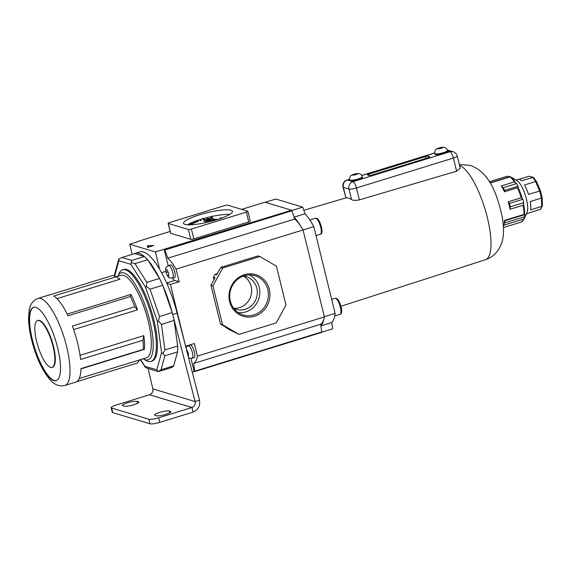 <?xml version="1.0" encoding="UTF-8"?>
<svg xmlns="http://www.w3.org/2000/svg" width="571" height="571" viewBox="0 0 571 571"><rect width="100%" height="100%" fill="white"/><g stroke="black" fill="none" stroke-linecap="round" stroke-linejoin="round"><path stroke-width="0.86" d="M440.491 148.531L442.81 147.603L441.883 147.332L437.507 148.681L440.491 148.531A2.52 0.464 -13.8 0 1 439.02 148.831M355.34 174.812L357.66 173.884L356.732 173.605L352.357 174.962L355.34 174.812A2.52 0.464 -13.8 0 1 353.87 175.111M434.709 153.599L434.874 154.284A6.595 1.228 -13.8 0 0 443.481 153.371A6.595 1.228 -13.8 0 0 447.685 151.137L447.514 150.451A6.595 1.228 166.2 0 1 443.317 152.685A6.595 1.228 166.2 0 1 434.709 153.599C434.888 148.189 436.629 149.324 439.07 147.882L443.31 147.204C444.602 147.703 445.865 146.711 447.514 150.451M349.559 179.879L349.723 180.564A6.595 1.228 -13.8 0 0 349.802 180.686A6.595 1.228 -13.8 0 0 350.637 180.943A6.595 1.228 -13.8 0 0 358.331 179.651A6.595 1.228 -13.8 0 0 362.535 177.417L362.364 176.732A6.595 1.228 166.2 0 1 358.167 178.966A6.595 1.228 166.2 0 1 349.559 179.879C349.738 174.462 351.479 175.597 353.92 174.155L358.16 173.484C359.452 173.977 360.715 172.992 362.364 176.732M303.829 210.299L345.926 197.873L343 187.124A5.995 1.113 -13.8 0 0 343.349 187.381L345.926 197.894A50.833 15.017 72.8 0 1 351.536 199.572L348.96 189.065L343.349 187.381A5.995 5.617 106.7 0 1 347.411 179.972L349.802 180.686M359.359 199.879L456.636 171.193L453.403 158.053L356.432 187.98L359.359 199.879C355.833 200.642 353.228 200.542 351.536 199.572M350.637 180.943L353.028 181.657L449.998 151.729A5.995 1.77 -107.2 0 1 453.403 158.053A5.995 1.113 -13.8 0 0 457.221 156.019L460.212 168.202L456.636 171.193M429.884 156.996L428.221 156.254L428.557 157.617M429.82 156.739A2.398 0.443 166.2 0 1 429.963 156.839A2.398 0.443 166.2 0 1 428.436 157.653L372.178 175.011A2.398 0.443 166.2 0 1 369.187 175.447L367.588 174.969A2.398 0.443 166.2 0 1 367.446 174.862A2.398 0.443 166.2 0 1 368.973 174.048L369.323 175.475M425.673 158.502L425.231 156.69L368.973 174.048M425.231 156.69A2.398 0.443 166.2 0 1 428.221 156.254M354.298 175.026L354.084 174.141M356.889 174.241L356.732 173.605M439.449 148.745L439.235 147.868M442.04 147.96L441.883 147.332M154.969 415.388A7.794 1.449 166.2 0 1 154.513 415.053A7.794 1.449 166.2 0 1 159.473 412.412A7.794 1.449 166.2 0 1 169.194 410.999L170.401 411.356A7.794 1.449 166.2 0 1 170.85 411.691A7.794 1.449 166.2 0 1 164.776 414.66A7.794 1.449 166.2 0 1 156.168 415.745L154.969 415.388M127.412 402.798A7.794 1.449 -13.8 0 0 122.451 405.439A7.794 1.449 -13.8 0 0 122.908 405.774L124.107 406.131A7.794 1.449 -13.8 0 0 132.715 405.046A7.794 1.449 -13.8 0 0 138.789 402.077A7.794 1.449 -13.8 0 0 138.339 401.741L137.133 401.384A7.794 1.449 -13.8 0 0 127.412 402.798M111.145 407.708A7.794 1.449 -13.8 0 1 116.106 405.067L149.488 394.768L191.97 407.501L193.098 412.076L159.716 422.383A7.794 1.449 166.2 0 1 149.995 423.796L112.723 412.619A7.794 1.449 166.2 0 1 112.266 412.283L111.145 407.708A7.794 1.449 -13.8 0 0 111.602 408.044L112.723 412.619M149.995 423.796L148.867 419.221L111.602 408.044M148.867 419.221A7.794 1.449 -13.8 0 0 158.588 417.808L159.716 422.383M193.098 412.076C198.244 409.885 200.371 405.924 199.486 400.192L195.111 401.541C195.567 404.411 194.525 406.402 191.97 407.501L158.588 417.808M199.486 400.192L177.081 313.129A59.948 17.715 -107.2 0 0 139.888 251.911L135.513 253.26A59.948 17.715 -107.2 0 0 134.685 253.595L121.994 257.514L131.737 260.433L131.23 262.56L134.942 263.638L146.84 282.352L146.354 286.342L150.016 289.183L159.523 316.534L158.438 321.116L161.45 324.378L164.933 349.93L162.871 353.592L164.876 355.79L161.008 369.772L158.046 371.585L145.569 367.653L140.387 359.666M148.125 368.609L152.857 388.872L195.111 401.541L172.706 314.478A59.948 17.715 -107.2 0 0 135.513 253.26M152.857 388.872C153.242 391.72 152.122 393.683 149.488 394.768M143.193 358.802A45.559 13.461 -107.2 0 0 143.378 358.916A45.559 13.461 -107.2 0 0 149.809 320.852A45.559 13.461 -107.2 0 0 117.826 276.114A45.559 13.461 -107.2 0 0 117.74 276.314M117.826 276.114L119.132 273.323A47.957 14.168 72.8 0 1 122.629 269.783A47.957 14.168 72.8 0 1 152.8 320.417A47.957 14.168 72.8 0 1 150.915 361.436A47.957 14.168 72.8 0 1 146.033 360.479L143.378 358.916M134.735 306.827A45.559 13.461 -107.2 0 0 130.388 296.527L130.987 294.429A43.16 12.755 -107.2 0 1 137.504 309.853L134.735 306.827L72.346 326.077A45.559 13.461 72.8 0 1 77.62 343.128A45.559 13.461 72.8 0 1 80.554 359.48L142.936 340.23L143.835 335.634L80.033 355.326M130.388 296.527L67.999 315.777A45.559 13.461 72.8 0 0 53.767 296.042L116.149 276.785A45.559 13.461 -107.2 0 0 115.977 276.685A45.559 13.461 -107.2 0 0 112.223 275.607L49.834 294.864A45.559 13.461 72.8 0 0 48.956 295.029L37.964 298.419A45.559 13.461 72.8 0 1 66.629 346.526A45.559 13.461 72.8 0 1 64.837 385.489L75.822 382.099A45.559 13.461 72.8 0 0 80.975 368.602L143.357 349.352A45.559 13.461 -107.2 0 0 142.936 340.23M57.657 347.825A38.364 11.334 -107.2 0 0 33.525 307.319A38.364 11.334 -107.2 0 0 32.012 340.138A38.364 11.334 -107.2 0 0 56.151 380.643A38.364 11.334 -107.2 0 0 57.657 347.825M33.746 307.262A38.364 11.334 -107.2 0 0 32.447 340.002A38.364 11.334 -107.2 0 0 56.365 380.564M53.032 346.44A24.532 7.252 -107.2 0 0 37.6 320.545A24.532 7.252 -107.2 0 0 36.637 341.522A24.532 7.252 -107.2 0 0 52.068 367.424A24.532 7.252 -107.2 0 0 53.032 346.44M52.068 367.424L52.503 367.289A24.532 7.252 -107.2 0 0 53.474 346.304A24.532 7.252 -107.2 0 0 38.036 320.41L37.6 320.545M148.667 323.122A40.163 11.87 -107.2 0 0 148.01 320.31A40.163 11.87 -107.2 0 0 142.365 302.701M150.915 361.436L152.007 361.1A47.957 14.168 -107.2 0 0 153.899 320.081A47.957 14.168 -107.2 0 0 123.721 269.448L122.629 269.783M115.977 276.685L118.632 278.255A43.16 12.755 -107.2 0 1 120.003 279.198L116.149 276.785L120.981 275.315A43.16 12.755 72.8 0 1 148.132 320.881A43.16 12.755 72.8 0 1 146.433 357.796L79.241 378.537M120.003 279.198L56.964 298.647M130.987 294.429L67.192 314.121M137.504 309.853L73.609 329.574M145.569 367.653L144.82 366.218L156.825 369.815L157.96 371.371L158.995 371.414L171.693 367.496A59.948 17.715 -107.2 0 0 173.705 365.854L177.574 351.872A59.948 17.715 -107.2 0 0 177.631 346.012L174.141 320.459A59.948 17.715 -107.2 0 0 172.214 312.615L162.706 285.264A59.948 17.715 -107.2 0 0 159.537 278.434L147.639 259.719A59.948 17.715 -107.2 0 0 144.427 256.515L134.685 253.595M156.825 369.815L161.586 352.585L157.289 321.095L145.576 287.391L130.916 264.33L118.911 260.733L118.847 258.849L121.994 257.514M147.639 259.719L134.942 263.638M144.427 256.515L131.737 260.433M162.706 285.264L150.016 289.183M159.537 278.434L146.84 282.352M174.141 320.459L161.45 324.378M172.214 312.615L159.523 316.534M177.574 351.872L164.876 355.79M177.631 346.012L164.933 349.93M173.705 365.854L161.008 369.772M80.968 368.895L144.463 349.295A43.16 12.755 -107.2 0 0 143.835 335.634M139.809 359.844L137.333 363.013L76.65 381.742M144.463 349.295L143.357 349.352M161.586 352.585L162.871 353.592M157.289 321.095L158.438 321.116M145.576 287.391L146.354 286.342M130.916 264.33L131.23 262.56M114.143 275.85L118.847 258.849M207.873 219.821A2.398 0.443 -13.8 0 0 206.645 220.32A2.398 0.443 -13.8 0 1 207.873 219.821A2.398 0.443 -13.8 0 1 210.599 219.35A2.398 0.443 -13.8 0 0 207.873 219.821M209.364 219.849A2.398 0.443 -13.8 0 0 210.892 219.036A2.398 0.443 -13.8 0 0 207.765 219.364A2.398 0.443 -13.8 0 0 206.238 220.178A2.398 0.443 -13.8 0 0 209.364 219.849M217.958 219.357L212.398 219.221A4.796 0.892 -13.8 0 0 213.219 218.465A4.796 0.892 -13.8 0 0 206.959 219.128A4.796 0.892 -13.8 0 0 203.904 220.749A4.796 0.892 -13.8 0 0 210.164 220.085A4.796 0.892 -13.8 0 0 210.628 219.935L210.742 220.399L215.124 220.235M203.904 220.749L204.018 221.205A4.796 0.892 -13.8 0 0 210.278 220.542A4.796 0.892 -13.8 0 0 210.742 220.399M213.176 219.243A4.796 0.892 -13.8 0 0 213.333 218.921L213.219 218.465M210.628 219.935L216.852 219.707M220.577 217.886L221.826 217.751L220.577 217.886M216.416 219.842A25.181 4.675 -13.8 0 0 232.454 211.313A25.181 4.675 -13.8 0 0 199.586 214.796A25.181 4.675 -13.8 0 0 183.548 223.325A25.181 4.675 -13.8 0 0 216.416 219.842M229.685 214.418A25.181 4.675 -13.8 0 0 212.226 216.388M211.163 216.623A25.181 4.675 -13.8 0 0 203.497 218.543M202.312 218.886A25.181 4.675 -13.8 0 0 200.706 219.371A25.181 4.675 -13.8 0 0 195.518 221.12M194.34 221.562A25.181 4.675 -13.8 0 0 189.129 223.853M188.587 224.139A25.181 4.675 -13.8 0 0 187.445 224.796M192.862 224.018L193.169 223.297L188.587 224.132L188.701 224.589L192.862 224.018L193.169 223.297M197.466 221.841L198.166 221.555L198.058 221.091L194.304 221.405L194.418 221.869L197.466 221.841L197.352 221.384L198.058 221.091M203.833 219.671L204.718 219.4L204.611 218.943L203.148 218.422L202.262 218.686L203.833 219.671L203.726 219.207L204.611 218.943M211.941 217.63L212.176 216.181L211.241 216.388L210.899 217.38L211.834 217.173L211.941 217.63L211.013 217.837L210.899 217.38M195.232 222.868L195.403 222.269L193.284 222.562L193.391 223.018L195.232 222.868L195.403 222.269M200.799 220.677L201.092 220.085L199.536 220.099L199.65 220.556L200.799 220.677L201.092 220.085M207.637 218.679L207.987 218.101L207.237 217.837L207.637 218.679L207.987 218.101M191.392 229.05L193.805 238.892L248.749 221.933L246.337 212.098A2.398 0.443 -13.8 0 0 247.864 211.284A2.398 0.443 -13.8 0 0 247.721 211.184L227.601 205.146A2.398 0.443 -13.8 0 0 224.61 205.581L169.673 222.54A2.398 0.443 -13.8 0 0 168.145 223.354A2.398 0.443 -13.8 0 0 168.281 223.454L188.401 229.485A2.398 0.443 -13.8 0 0 191.392 229.05L246.337 212.098M168.281 223.454L170.7 233.296L190.814 239.328L188.401 229.485M247.864 211.284L250.276 221.127A2.398 0.443 166.2 0 1 248.749 221.933M193.805 238.892A2.398 0.443 166.2 0 1 190.814 239.328M170.7 233.296A2.398 0.443 166.2 0 1 170.558 233.189L168.145 223.354M188.587 224.132L192.755 223.561M194.304 221.405L197.352 221.384M202.262 218.686L203.726 219.207M211.834 217.173L212.176 216.181M189.486 224.846L191.792 224.332L191.892 224.753M191.792 224.332L189.429 224.846M193.284 222.562L195.118 222.412M199.536 220.099L200.685 220.22M207.237 217.837L207.523 218.222M244.374 274.701A21.755 20.385 -73.3 0 1 269.326 289.333A21.755 20.385 -73.3 0 1 254.566 316.22A21.755 20.385 -73.3 0 1 229.613 301.588A21.755 20.385 -73.3 0 1 244.374 274.701M253.867 314.921A20.52 19.228 106.7 0 0 268.391 294.386A20.52 19.228 106.7 0 0 253.453 275.301A20.52 19.228 106.7 0 0 244.245 275.757A20.52 19.228 106.7 0 0 229.763 294.65A20.52 19.228 106.7 0 0 241.704 314.485A20.52 19.228 106.7 0 0 253.867 314.921M238.036 312.515A19.814 18.572 106.7 0 0 245.837 311.887A19.814 18.572 106.7 0 0 259.776 294.229A19.814 18.572 106.7 0 0 249.306 274.929M233.717 308.34A17.116 16.038 106.7 0 0 236.273 309.375A17.116 16.038 106.7 0 0 245.202 309.311A17.116 16.038 106.7 0 0 257.314 292.866A17.116 16.038 106.7 0 0 246.108 276.585A17.116 16.038 106.7 0 0 243.403 276.043M233.653 308.254A17.116 16.038 106.7 0 0 239.549 307.619A17.116 16.038 106.7 0 0 251.54 292.809A17.116 16.038 106.7 0 0 243.303 276.079M194.782 371.171L321.744 331.987L320.638 324.264A47.721 14.097 -107.2 0 0 324.399 316.912L197.438 356.097A47.721 14.097 72.8 0 1 193.676 363.449L194.718 371.585L192.241 372.021M320.638 324.264L193.676 363.449M321.744 331.987L321.673 332.408L207.887 367.51M137.854 241.747L129.738 244.252L155.383 251.947L291.617 210.221L264.93 202.213L241.711 209.379M213.989 279.669L213.411 277.32L215.039 274.351L216.645 274.837L220.713 267.428L257.921 255.944L259.926 256.543L222.711 268.027L212.954 285.807L222.504 324.706L239.013 334.385L228.528 329.267L225.645 327.119M215.039 274.351L217.287 273.659M291.617 210.221L294.786 219.007A47.721 14.097 72.8 0 1 303.044 229.963L324.399 316.912M294.144 217.137L305.007 213.782A47.721 14.097 -107.2 0 1 313.814 226.644L176.082 269.141A47.721 14.097 -107.2 0 0 167.824 258.192L164.662 249.399M294.786 219.007L167.824 258.192M166.846 283.359L170.415 284.429L185.518 345.905M155.383 251.947L159.594 269.084M129.738 244.252L132.215 254.359M168.602 265.565C164.769 267.935 165.804 268.663 166.054 272.417C168.809 278.634 167.845 277.749 172.492 278.163L174.462 277.556A6.595 1.949 72.8 0 0 174.719 271.917A6.595 1.949 72.8 0 0 170.572 264.951L168.602 265.565A6.595 1.949 -107.2 0 1 172.749 272.524A6.595 1.949 -107.2 0 1 172.492 278.163A9.593 2.834 -107.2 0 0 174.769 280.404L179.173 281.731L176.082 269.141M179.173 281.731L170.415 284.429M197.438 356.097L194.347 343.514L185.596 346.212M147.796 246.979L147.518 245.837L147.454 247.436L153.685 245.573L148.332 245.587L148.617 246.729L147.775 247.443M147.518 245.837L148.332 245.587M239.013 334.385L276.228 322.9L285.985 305.114L276.435 266.214L259.926 256.543M220.713 267.428L222.711 268.027M225.781 327.654L227.379 328.139L220.506 324.107L210.949 285.207L212.954 285.807M220.506 324.107L222.504 324.706M213.411 277.32L215.017 277.799L210.949 285.207M150.202 246.715L148.617 246.729M164.141 249.242L168.188 265.715M194.154 371.428L190.957 358.424M188.273 345.384A9.593 2.834 -107.2 0 0 188.28 345.648A6.595 1.949 72.8 0 1 192.42 352.607A6.595 1.949 72.8 0 1 192.163 358.253L189.658 358.181L188.509 357.539M168.623 273.231L168.759 276.186L167.481 275.807L166.075 272.467L165.94 269.512L167.21 269.897L168.623 273.231M167.967 271.882L166.075 272.467M168.659 275.443L167.481 275.807M188.43 356.275L188.294 353.321L186.881 349.98M192.163 358.253L194.133 357.639A6.595 1.949 -107.2 0 0 194.39 352A6.595 1.949 -107.2 0 0 190.243 345.041L188.273 345.648L185.953 347.596M187.645 351.972L187.117 352.129M265.215 202.298L275.814 199.029L302.744 207.102L305.007 213.782M313.814 226.644L335.12 313.365A47.721 14.097 72.8 0 1 331.73 322.565L332.643 328.839L321.759 332.194M323.728 319.589A47.721 14.097 72.8 0 1 320.866 325.863M300.846 226.43A47.721 14.097 -107.2 0 0 294.201 217.308M291.838 210.471L302.744 207.102M324.342 316.691L335.12 313.365M320.873 325.913L331.73 322.565M501.331 185.932L503.151 187.723L504.593 190.4L504.478 191.77A23.982 7.088 -107.2 0 0 501.331 185.932L514.343 181.913A23.982 7.088 -107.2 0 0 510.01 176.939L490.432 182.984A23.982 7.088 -107.2 0 0 490.039 182.727A23.982 7.088 -107.2 0 0 489.904 182.649M510.367 176.86L507.391 176.154A23.982 7.088 -107.2 0 0 507.169 176.211L489.333 181.714L507.169 176.211M516.091 180.108L518.411 179.394A17.622 5.21 72.8 0 1 519.474 179.415A17.622 5.21 72.8 0 1 521.466 180.757L533.2 177.317L528.996 176.246L519.01 179.33M510.767 176.96L517.09 180.7A17.622 5.21 72.8 0 1 525.47 195.653A17.622 5.21 72.8 0 1 526.976 212.733L523.707 219.714A23.625 6.98 72.8 0 0 524.192 218.315L525.013 214.56L524.035 214.396A23.982 7.088 -107.2 0 0 523.072 205.232L523.764 202.662L522.922 199.229L521.23 197.759A23.982 7.088 -107.2 0 0 517.49 187.759L518.061 186.246L516.612 183.569L514.343 181.913M540.459 209.357A17.622 5.21 -107.2 0 0 541.743 206.438L541.358 198.094A17.622 5.21 -107.2 0 0 539.609 190.957L535.627 181.542L524.506 184.968A17.622 5.21 72.8 0 1 528.489 194.39L540.459 190.85L542.072 197.416L541.358 198.094L530.238 201.527A17.622 5.21 72.8 0 1 530.623 209.871L541.743 206.438L542.343 205.275L542.443 205.753L540.459 209.357L529.338 212.79A17.622 5.21 72.8 0 1 528.803 213.076L526.483 213.79M503.9 225.167A23.982 7.088 -107.2 0 0 504.457 220.435L504.985 220.741L503.9 225.167L523.479 219.128L524.192 218.315M504.457 220.435L524.035 214.396M510.06 209.243A23.982 7.088 -107.2 0 0 508.226 201.77L509.46 203.383L510.303 206.816L510.06 209.243L523.072 205.232M508.226 201.77L521.23 197.759M504.478 191.77L517.49 187.759M510.01 176.939L510.988 177.11M490.161 182.799L509.789 176.746M503.151 187.723L516.612 183.569M504.593 190.4L518.061 186.246M509.46 203.383L522.922 199.229M510.303 206.816L523.764 202.662M504.985 220.741L525.013 214.56M504.728 222.918L524.756 216.737M533.899 178.109L532.586 177.324A17.622 5.21 -107.2 0 1 535.627 181.542L536.576 181.657L540.452 190.85M533.614 177.56L536.576 181.657M542.065 197.416L542.45 205.617M437.707 148.738A2.52 0.464 -13.8 0 0 438.221 148.888M438.849 148.039A2.52 0.464 -13.8 0 0 437.886 148.489M352.557 175.011A2.52 0.464 -13.8 0 0 353.071 175.169M353.699 174.319A2.52 0.464 -13.8 0 0 352.735 174.769M441.469 148.232A2.52 0.464 -13.8 0 0 442.425 147.782M442.604 147.539A2.52 0.464 -13.8 0 0 442.09 147.382M441.29 147.439A2.52 0.464 -13.8 0 0 439.82 147.739M356.318 174.512A2.52 0.464 -13.8 0 0 357.275 174.062M357.453 173.812A2.52 0.464 -13.8 0 0 356.939 173.663M356.14 173.72A2.52 0.464 -13.8 0 0 354.67 174.019M434.61 153.064L361.85 175.518M349.459 179.344L347.411 179.972A5.995 1.77 -107.2 0 0 347.054 179.965L349.452 179.223M447.514 150.023A5.995 5.995 0 0 0 447.371 149.987A5.995 5.617 -73.3 0 1 447.514 150.023L453.124 151.708A5.995 5.617 106.7 0 0 449.998 151.729L447.657 151.029M356.432 187.98A5.995 1.77 -107.2 0 0 353.028 181.657A5.995 5.617 -73.3 0 0 348.96 189.065A5.995 1.113 -13.8 0 0 356.432 187.98M172.706 314.478L177.081 313.129M137.59 403.24L137.133 401.384M138.546 402.591L138.339 401.741M170.608 412.205L170.401 411.356M169.651 412.854L169.194 410.999M118.911 260.733L114.678 276.036M140.609 359.594L144.82 366.218M137.932 241.397L170.129 231.455L137.975 241.397M291.967 210.77L165.012 249.955M207.808 367.531L194.754 371.564M174.769 280.404L166.646 282.916M161.622 272.667L165.84 271.368M335.584 298.348A8.394 2.477 -107.2 0 0 335.077 298.34L336.212 298.348C338.039 298.712 339.788 302.03 341.444 308.311C342.008 312.194 341.537 314.221 340.03 314.378A8.394 2.477 -107.2 0 0 340.152 306.413A8.394 2.477 -107.2 0 0 335.584 298.348M315.913 218.265A8.394 2.477 -107.2 0 0 315.406 218.25L316.541 218.258C318.368 218.622 320.117 221.948 321.773 228.229C322.337 232.111 321.866 234.131 320.36 234.288A8.394 2.477 -107.2 0 0 320.481 226.33A8.394 2.477 -107.2 0 0 315.913 218.265M459.334 164.612L470.261 165.369C489.968 172.456 497.434 195.289 502.394 217.665C504.143 228.821 503.85 237.429 501.502 243.496L499.468 248.042L496.998 251.711C493.986 255.473 490.132 258.142 485.443 259.719A49.406 14.596 -107.2 0 0 487.334 217.472A49.406 14.596 -107.2 0 0 459.541 165.476M503.472 227.543L521.316 222.033A23.982 7.088 -107.2 0 0 523.479 219.128M510.631 176.889A23.625 6.98 72.8 0 1 515.349 182.299M517.99 187.209A23.625 6.98 72.8 0 1 522.065 198.087M523.607 204.368A23.625 6.98 72.8 0 1 524.656 214.346M532.586 177.324L528.996 176.246M457.221 156.019A5.995 5.995 0 0 0 453.124 151.708M361.786 175.418L434.602 152.949M347.054 179.965A5.995 5.995 0 0 0 343 187.124M37.964 298.419C33.039 300.389 30.106 304.307 29.185 310.174L28.55 318.547C28.664 324.92 29.678 332.015 31.591 339.824C36.194 357.867 42.625 371.471 50.883 380.65C55.009 385.047 59.662 386.66 64.837 385.489M206.531 221.384L206.781 222.412M211.22 220.377L211.441 221.262M219.963 218.215L220.071 218.643M194.718 371.585L321.673 332.408M264.887 202.213L241.69 209.371M335.077 298.34L331.687 299.39M315.406 218.25L309.853 219.971M485.443 259.719L340.987 306.256M320.36 234.288L316.02 235.63M340.03 314.378L334.713 316.02M490.453 182.977L490.039 182.727M521.316 222.033L523.707 219.714"/></g></svg>
